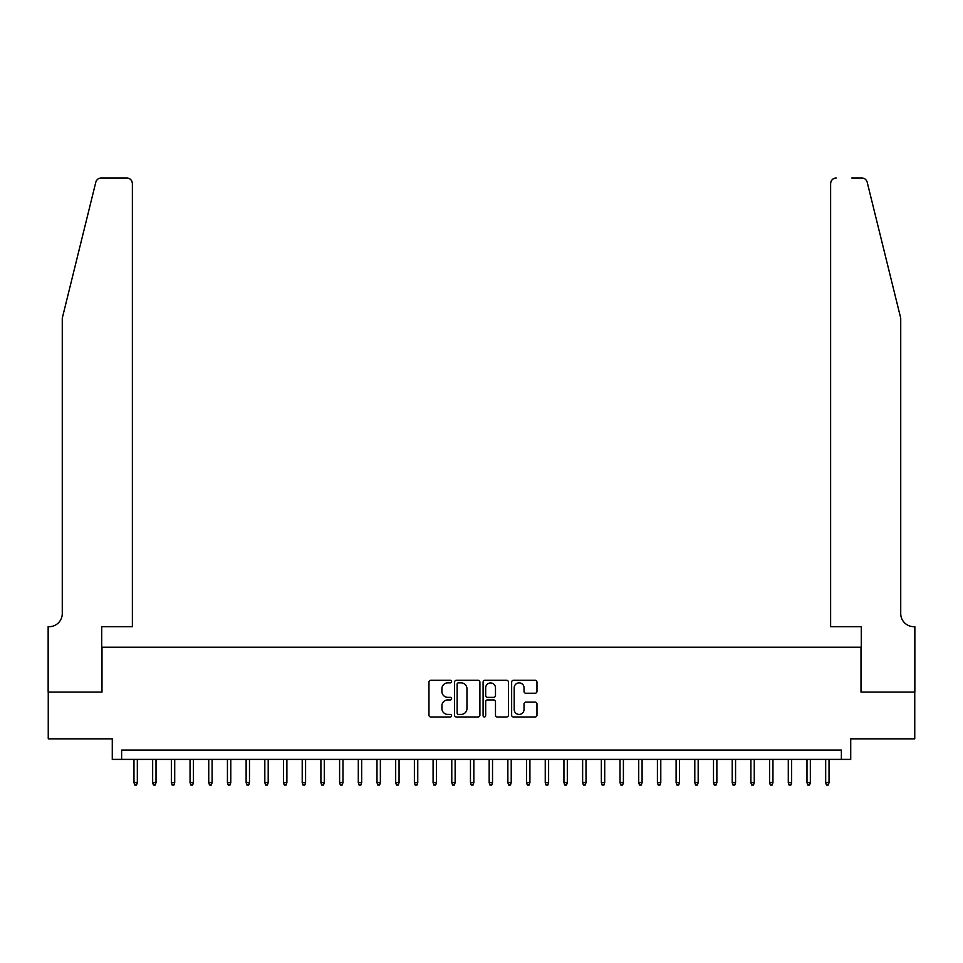 <?xml version="1.0" encoding="UTF-8"?>
<svg xmlns="http://www.w3.org/2000/svg" width="963" height="963" viewBox="0 0 963 963"><rect width="100%" height="100%" fill="white"/><g stroke="black" fill="none" stroke-linecap="round" stroke-linejoin="round"><path stroke-width="1.44" d="M451.587 681.575A1.288 1.288 0 0 0 450.299 680.287L430.81 680.287A1.83 1.83 0 0 0 428.968 682.129L428.968 715.16A1.83 1.83 0 0 0 430.81 716.99L450.299 716.99A1.288 1.288 0 0 0 451.587 715.714A1.288 1.288 0 0 0 450.299 714.426L447.783 714.426A5.874 5.874 0 0 1 441.909 708.551L441.909 705.795A5.874 5.874 0 0 1 447.783 699.932L450.299 699.932A1.288 1.288 0 0 0 451.587 698.644A1.288 1.288 0 0 0 450.299 697.356L447.783 697.356A5.874 5.874 0 0 1 441.909 691.482L441.909 688.738A5.874 5.874 0 0 1 447.783 682.863L450.299 682.863A1.288 1.288 0 0 0 451.587 681.575M535.127 693.228A1.83 1.83 0 0 0 536.969 691.398L536.969 682.129A1.83 1.83 0 0 0 535.127 680.287L513.472 680.287A1.83 1.83 0 0 0 511.642 682.129L511.642 715.16A1.83 1.83 0 0 0 513.472 716.99L535.127 716.99A1.83 1.83 0 0 0 536.969 715.16L536.969 703.965A1.83 1.83 0 0 0 535.127 702.123L525.858 702.123A1.83 1.83 0 0 0 524.028 703.965L524.028 709.514A4.911 4.911 0 0 1 519.117 714.426A4.911 4.911 0 0 1 514.206 709.514L514.206 687.775A4.911 4.911 0 0 1 519.117 682.863A4.911 4.911 0 0 1 524.028 687.775L524.028 691.398A1.83 1.83 0 0 0 525.858 693.228L535.127 693.228M841.373 759.398L850.726 759.398L850.726 738.838L914.754 738.838L914.754 692.096L861.006 692.096L861.006 647.232L101.994 647.232L101.994 692.096L48.246 692.096L48.246 738.838L112.274 738.838L112.274 759.398L841.373 759.398L841.373 750.057L121.627 750.057L121.627 759.398M479.899 682.129A1.83 1.83 0 0 0 478.057 680.287L456.402 680.287A1.83 1.83 0 0 0 454.572 682.129L454.572 715.16A1.83 1.83 0 0 0 456.402 716.99L478.057 716.99A1.83 1.83 0 0 0 479.899 715.16L479.899 682.129M484.943 680.287L506.598 680.287A1.83 1.83 0 0 1 508.428 682.129L508.428 715.16A1.83 1.83 0 0 1 506.598 716.99L497.329 716.99A1.83 1.83 0 0 1 495.488 715.16L495.488 701.762A1.83 1.83 0 0 0 493.658 699.932L487.507 699.932A1.83 1.83 0 0 0 485.677 701.762L485.677 715.714A1.288 1.288 0 0 1 484.389 716.99A1.288 1.288 0 0 1 483.101 715.714L483.101 682.129A1.83 1.83 0 0 1 484.943 680.287M458.424 682.863A1.288 1.288 0 0 0 457.136 684.151L457.136 713.138A1.288 1.288 0 0 0 458.424 714.426L461.084 714.426A5.874 5.874 0 0 0 466.959 708.551L466.959 688.738A5.874 5.874 0 0 0 461.084 682.863L458.424 682.863M495.488 687.859A4.911 4.911 0 0 0 490.588 682.948A4.911 4.911 0 0 0 485.677 687.859L485.677 695.527A1.83 1.83 0 0 0 487.507 697.356L493.658 697.356A1.83 1.83 0 0 0 495.488 695.527L495.488 687.859M137.324 782.582L136.577 785.014L134.712 785.014L133.965 782.582L137.324 782.582L137.324 759.398M133.965 782.582L133.965 759.398M95.794 182.248C97.227 179.178 97.227 179.178 95.794 182.248L62.27 318.199L62.27 613.575A13.085 13.085 0 0 1 49.173 626.672L48.15 626.672L48.15 692.096L101.717 692.096L101.717 626.672L132.376 626.672L132.376 183.596A5.609 5.609 0 0 0 126.767 177.986L101.247 177.986A5.609 5.609 0 0 0 95.794 182.248M111.251 177.986L126.767 177.986C130.149 178.348 132.015 180.213 132.376 183.596L132.376 626.672M62.27 613.575A13.085 13.085 0 0 1 49.173 626.672M890.45 276.513L867.206 182.248C865.773 179.178 865.773 179.178 867.206 182.248C865.773 179.178 865.773 179.178 867.206 182.248L900.73 318.199L900.73 613.575A13.085 13.085 0 0 0 913.827 626.672L914.85 626.672L914.85 692.096L861.283 692.096L861.283 626.672L830.624 626.672L830.624 183.596L830.624 626.672M851.749 177.986L861.753 177.986A5.609 5.609 0 0 1 867.206 182.248M836.233 177.986A5.609 5.609 0 0 0 830.624 183.596C830.985 180.213 832.851 178.348 836.233 177.986M900.73 613.575A13.085 13.085 0 0 0 913.827 626.672M156.018 782.582L155.272 785.014L153.406 785.014L152.66 782.582L156.018 782.582L156.018 759.398M152.66 782.582L152.66 759.398M174.712 782.582L173.966 785.014L172.1 785.014L171.354 782.582L174.712 782.582L174.712 759.398M171.354 782.582L171.354 759.398M193.407 782.582L192.66 785.014L190.794 785.014L190.048 782.582L193.407 782.582L193.407 759.398M190.048 782.582L190.048 759.398M212.101 782.582L211.354 785.014L209.489 785.014L208.742 782.582L212.101 782.582L212.101 759.398M208.742 782.582L208.742 759.398M230.795 782.582L230.049 785.014L228.183 785.014L227.437 782.582L230.795 782.582L230.795 759.398M227.437 782.582L227.437 759.398M249.489 782.582L248.743 785.014L246.877 785.014L246.131 782.582L249.489 782.582L249.489 759.398M246.131 782.582L246.131 759.398M268.196 782.582L267.437 785.014L265.571 785.014L264.825 782.582L268.196 782.582L268.196 759.398M264.825 782.582L264.825 759.398M286.89 782.582L286.131 785.014L284.266 785.014L283.519 782.582L286.89 782.582L286.89 759.398M283.519 782.582L283.519 759.398M305.584 782.582L304.838 785.014L302.96 785.014L302.213 782.582L305.584 782.582L305.584 759.398M302.213 782.582L302.213 759.398M324.278 782.582L323.532 785.014L321.654 785.014L320.908 782.582L324.278 782.582L324.278 759.398M320.908 782.582L320.908 759.398M342.972 782.582L342.226 785.014L340.348 785.014L339.602 782.582L342.972 782.582L342.972 759.398M339.602 782.582L339.602 759.398M361.667 782.582L360.92 785.014L359.043 785.014L358.296 782.582L361.667 782.582L361.667 759.398M358.296 782.582L358.296 759.398M380.361 782.582L379.615 785.014L377.749 785.014L376.99 782.582L380.361 782.582L380.361 759.398M376.99 782.582L376.99 759.398M399.055 782.582L398.309 785.014L396.443 785.014L395.685 782.582L399.055 782.582L399.055 759.398M395.685 782.582L395.685 759.398M417.749 782.582L417.003 785.014L415.137 785.014L414.391 782.582L417.749 782.582L417.749 759.398M414.391 782.582L414.391 759.398M436.444 782.582L435.697 785.014L433.832 785.014L433.085 782.582L436.444 782.582L436.444 759.398M433.085 782.582L433.085 759.398M455.138 782.582L454.392 785.014L452.526 785.014L451.779 782.582L455.138 782.582L455.138 759.398M451.779 782.582L451.779 759.398M473.832 782.582L473.086 785.014L471.22 785.014L470.474 782.582L473.832 782.582L473.832 759.398M470.474 782.582L470.474 759.398M492.526 782.582L491.78 785.014L489.914 785.014L489.168 782.582L492.526 782.582L492.526 759.398M489.168 782.582L489.168 759.398M511.221 782.582L510.474 785.014L508.608 785.014L507.862 782.582L511.221 782.582L511.221 759.398M507.862 782.582L507.862 759.398M529.915 782.582L529.169 785.014L527.303 785.014L526.556 782.582L529.915 782.582L529.915 759.398M526.556 782.582L526.556 759.398M548.609 782.582L547.863 785.014L545.997 785.014L545.251 782.582L548.609 782.582L548.609 759.398M545.251 782.582L545.251 759.398M567.315 782.582L566.557 785.014L564.691 785.014L563.945 782.582L567.315 782.582L567.315 759.398M563.945 782.582L563.945 759.398M586.01 782.582L585.251 785.014L583.385 785.014L582.639 782.582L586.01 782.582L586.01 759.398M582.639 782.582L582.639 759.398M604.704 782.582L603.957 785.014L602.08 785.014L601.333 782.582L604.704 782.582L604.704 759.398M601.333 782.582L601.333 759.398M623.398 782.582L622.652 785.014L620.774 785.014L620.028 782.582L623.398 782.582L623.398 759.398M620.028 782.582L620.028 759.398M642.092 782.582L641.346 785.014L639.468 785.014L638.722 782.582L642.092 782.582L642.092 759.398M638.722 782.582L638.722 759.398M660.787 782.582L660.04 785.014L658.162 785.014L657.416 782.582L660.787 782.582L660.787 759.398M657.416 782.582L657.416 759.398M679.481 782.582L678.734 785.014L676.869 785.014L676.11 782.582L679.481 782.582L679.481 759.398M676.11 782.582L676.11 759.398M698.175 782.582L697.429 785.014L695.563 785.014L694.805 782.582L698.175 782.582L698.175 759.398M694.805 782.582L694.805 759.398M716.869 782.582L716.123 785.014L714.257 785.014L713.511 782.582L716.869 782.582L716.869 759.398M713.511 782.582L713.511 759.398M735.563 782.582L734.817 785.014L732.951 785.014L732.205 782.582L735.563 782.582L735.563 759.398M732.205 782.582L732.205 759.398M754.258 782.582L753.511 785.014L751.646 785.014L750.899 782.582L754.258 782.582L754.258 759.398M750.899 782.582L750.899 759.398M772.952 782.582L772.206 785.014L770.34 785.014L769.593 782.582L772.952 782.582L772.952 759.398M769.593 782.582L769.593 759.398M791.646 782.582L790.9 785.014L789.034 785.014L788.288 782.582L791.646 782.582L791.646 759.398M788.288 782.582L788.288 759.398M810.34 782.582L809.594 785.014L807.728 785.014L806.982 782.582L810.34 782.582L810.34 759.398M806.982 782.582L806.982 759.398M829.035 782.582L828.288 785.014L826.423 785.014L825.676 782.582L829.035 782.582L829.035 759.398M825.676 782.582L825.676 759.398"/></g></svg>
